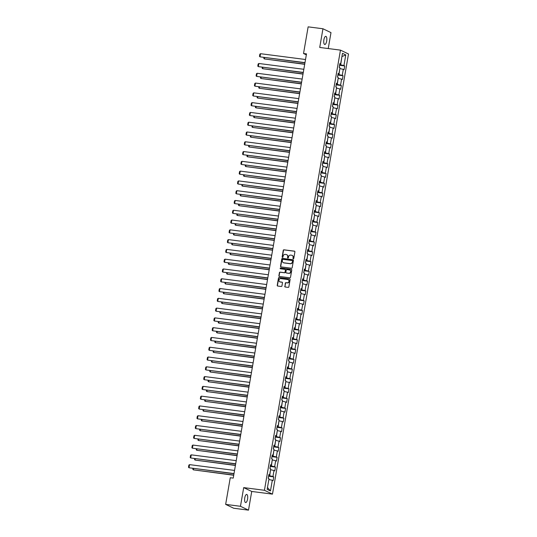 <?xml version="1.0" encoding="UTF-8"?>
<svg xmlns="http://www.w3.org/2000/svg" width="537" height="537" viewBox="0 0 537 537"><rect width="100%" height="100%" fill="white"/><g stroke="black" fill="none" stroke-linecap="round" stroke-linejoin="round"><path stroke-width="0.81" d="M293.296 258.767A0.443 0.409 -64.4 0 0 293.779 258.391L294.907 251.846A0.631 0.584 -64.4 0 0 294.43 251.155L283.959 249.806A0.631 0.584 -64.4 0 0 283.274 250.343L282.147 256.887A0.443 0.409 -64.4 0 0 282.475 257.371A0.443 0.409 -64.4 0 0 282.959 256.995L283.106 256.142A2.014 1.866 -64.4 0 1 285.308 254.417L286.181 254.531A2.014 1.866 -64.4 0 1 287.698 256.74L287.557 257.585A0.443 0.409 -64.4 0 0 287.886 258.069A0.443 0.409 -64.4 0 0 288.369 257.693L288.517 256.84A2.014 1.866 -64.4 0 1 290.718 255.115L291.591 255.229A2.014 1.866 -64.4 0 1 293.108 257.438L292.96 258.284A0.443 0.409 -64.4 0 0 293.296 258.767A0.443 0.409 -64.4 0 1 293.182 258.384L292.96 258.284M247.557 499.168A4.101 1.477 97.4 0 0 246.691 494.436A4.101 1.477 97.4 0 0 244.771 497.833A4.101 1.477 97.4 0 0 245.637 502.565A4.101 1.477 97.4 0 0 247.557 499.168M326.684 41.074A4.101 1.477 97.4 0 0 325.818 36.348A4.101 1.477 97.4 0 0 323.898 39.745A4.101 1.477 97.4 0 0 324.764 44.477A4.101 1.477 97.4 0 0 326.684 41.074M284.764 286.315A0.631 0.584 -64.4 0 0 285.234 287.006L288.174 287.382A0.631 0.584 -64.4 0 0 288.859 286.845L290.114 279.582A0.631 0.584 -64.4 0 0 289.644 278.891L279.173 277.542A0.631 0.584 -64.4 0 0 278.481 278.079L277.226 285.342A0.631 0.584 -64.4 0 0 277.703 286.033L281.254 286.49A0.631 0.584 -64.4 0 0 281.938 285.952L282.475 282.845A0.631 0.584 -64.4 0 0 281.999 282.153L280.24 281.925A1.678 1.557 -64.4 0 1 279.032 279.837A1.678 1.557 -64.4 0 1 280.811 278.629L287.704 279.522A1.678 1.557 -64.4 0 1 288.919 281.61A1.678 1.557 -64.4 0 1 287.134 282.811L285.986 282.663A0.631 0.584 -64.4 0 0 285.301 283.207L284.979 286.422A0.631 0.584 -64.4 0 0 285.187 287M243.697 487.609L240.469 506.297L225.654 504.384L233.689 508.237L248.503 510.15L251.732 491.462L272.474 494.134L264.432 490.281L243.697 487.609L251.732 491.462M328.235 48.552L330.987 32.616L322.952 28.763L319.723 47.451L340.465 50.129L264.432 490.281M322.952 28.763L308.137 26.85L303.533 53.505L306.332 54.848M225.654 504.384L230.259 477.729L233.219 478.111L306.493 53.888L303.533 53.505M291.484 268.238A0.631 0.584 -64.4 0 0 292.168 267.701L293.424 260.432A0.631 0.584 -64.4 0 0 292.947 259.747L282.482 258.391A0.631 0.584 -64.4 0 0 281.791 258.935L280.536 266.198A0.631 0.584 -64.4 0 0 281.012 266.889L291.484 268.238M291.772 270.01L290.517 277.273A0.631 0.584 -64.4 0 1 289.826 277.81L279.361 276.461A0.631 0.584 -64.4 0 1 278.884 275.77L279.421 272.662A0.631 0.584 -64.4 0 1 280.106 272.118L284.355 272.668A0.631 0.584 -64.4 0 0 285.04 272.131L285.395 270.064A0.631 0.584 -64.4 0 0 284.925 269.373L280.502 268.802A0.443 0.409 -64.4 0 1 280.186 268.258A0.443 0.409 -64.4 0 1 280.65 267.943L291.296 269.319A0.631 0.584 -64.4 0 1 291.772 270.01M272.474 494.134L348.5 53.982L340.465 50.129M273.749 476.89L272.95 476.507L273.991 470.486L274.79 470.868L275.434 467.103L274.642 466.72L275.682 460.699L276.474 461.082L277.126 457.316L276.333 456.94L277.374 450.919L278.166 451.295L278.817 447.536L278.025 447.153L279.065 441.132L279.858 441.515L280.509 437.749L279.717 437.373L280.75 431.352L281.549 431.728L282.193 427.969L281.401 427.586L282.442 421.565L283.234 421.948L283.885 418.182L283.093 417.799L284.133 411.785L284.925 412.161L285.577 408.402L284.785 408.019L285.825 401.998L286.617 402.381L287.268 398.615L286.476 398.232L287.517 392.211L288.309 392.594L288.953 388.828L288.161 388.452L289.201 382.431L289.993 382.807L290.645 379.048L289.852 378.666L290.893 372.644L291.685 373.027L292.336 369.261L291.544 368.885L292.584 362.864L293.377 363.24L294.028 359.481L293.236 359.099L294.276 353.077L295.068 353.46L295.719 349.694L294.92 349.312L295.961 343.291L296.753 343.673L297.404 339.908L296.612 339.532L297.652 333.511L298.444 333.893L299.096 330.127L298.303 329.745L299.344 323.724L300.136 324.106L300.787 320.341L299.995 319.965L301.035 313.944L301.828 314.32L302.479 310.561L301.687 310.178L302.72 304.157L303.519 304.539L304.164 300.774L303.371 300.398L304.412 294.377L305.204 294.753L305.855 290.994L305.063 290.611L306.103 284.59L306.896 284.972L307.547 281.207L306.755 280.824L307.795 274.803L308.587 275.186L309.238 271.42L308.446 271.044L309.487 265.023L310.279 265.399L310.923 261.64L310.131 261.257L311.171 255.236L311.963 255.619L312.615 251.853L311.822 251.477L312.863 245.456L313.655 245.832L314.306 242.073L313.514 241.69L314.554 235.669L315.347 236.052L315.998 232.286L315.206 231.903L316.246 225.889L317.038 226.265L317.689 222.506L316.89 222.123L317.931 216.102L318.723 216.485L319.374 212.719L318.582 212.337L319.622 206.315L320.414 206.698L321.066 202.932L320.274 202.556L321.314 196.535L322.106 196.911L322.757 193.152L321.965 192.77L323.005 186.748L323.798 187.131L324.449 183.365L323.65 182.989L324.69 176.968L325.489 177.344L326.134 173.585L325.341 173.203L326.382 167.182L327.174 167.564L327.825 163.798L327.033 163.416L328.073 157.395L328.866 157.777L329.517 154.018L328.725 153.636L329.765 147.615L330.557 147.997L331.208 144.231L330.416 143.849L331.45 137.828L332.249 138.21L332.893 134.445L332.101 134.069L333.141 128.048L333.933 128.424L334.585 124.665L333.792 124.282L334.833 118.261L335.625 118.643L336.276 114.878L335.484 114.502L336.524 108.481L337.317 108.857L337.968 105.098L337.176 104.715L338.216 98.694L339.008 99.076L339.659 95.311L338.86 94.928L339.901 88.907L340.693 89.29L341.344 85.524L340.552 85.148L341.592 79.127L342.384 79.503L343.036 75.744L342.244 75.361L343.284 69.34L344.076 69.723L344.727 65.957L343.935 65.581L345.774 54.915L342.472 53.331L340.633 63.997L339.84 63.614L339.189 67.38L339.981 67.756L338.941 73.777L338.149 73.401L337.498 77.16L338.29 77.543L337.249 83.564L336.457 83.181L335.806 86.947L336.598 87.33L335.558 93.351L334.766 92.968L334.121 96.734L334.913 97.11L333.873 103.131L333.081 102.748L332.43 106.514L333.222 106.897L332.181 112.918L331.389 112.535L330.738 116.301L331.53 116.677L330.49 122.698L329.698 122.322L329.047 126.081L329.839 126.464L328.798 132.485L328.006 132.102L327.355 135.868L328.154 136.244L327.114 142.265L326.321 141.889L325.67 145.648L326.462 146.03L325.422 152.052L324.63 151.669L323.979 155.435L324.771 155.817L323.73 161.838L322.938 161.456L322.287 165.221L323.079 165.597L322.039 171.618L321.247 171.243L320.596 175.002L321.394 175.384L320.354 181.405L319.555 181.023L318.911 184.788L319.703 185.164L318.663 191.185L317.87 190.81L317.219 194.569L318.011 194.951L316.971 200.972L316.179 200.59L315.528 204.355L316.32 204.738L315.279 210.752L314.487 210.376L313.836 214.135L314.628 214.518L313.588 220.539L312.796 220.157L312.151 223.922L312.943 224.305L311.903 230.326L311.111 229.943L310.46 233.709L311.252 234.085L310.211 240.106L309.419 239.73L308.768 243.489L309.56 243.872L308.52 249.893L307.728 249.51L307.077 253.276L307.869 253.652L306.828 259.673L306.036 259.297L305.385 263.056L306.184 263.439L305.144 269.46L304.351 269.077L303.7 272.843L304.492 273.226L303.452 279.247L302.66 278.864L302.009 282.63L302.801 283.006L301.76 289.027L300.968 288.644L300.317 292.41L301.109 292.793L300.069 298.814L299.277 298.431L298.626 302.197L299.424 302.573L298.384 308.594L297.585 308.218L296.941 311.977L297.733 312.359L296.692 318.381L295.9 317.998L295.249 321.764L296.041 322.14L295.001 328.161L294.209 327.785L293.558 331.544L294.35 331.926L293.309 337.948L292.517 337.565L291.866 341.331L292.658 341.713L291.625 347.734L290.826 347.352L290.181 351.117L290.973 351.493L289.933 357.514L289.141 357.139L288.49 360.898L289.282 361.28L288.241 367.301L287.449 366.919L286.798 370.684L287.59 371.06L286.55 377.081L285.758 376.706L285.107 380.464L285.899 380.847L284.858 386.868L284.066 386.486L283.415 390.251L284.214 390.634L283.174 396.648L282.381 396.272L281.73 400.031L282.522 400.414L281.482 406.435L280.69 406.053L280.039 409.818L280.831 410.201L279.79 416.222L278.998 415.839L278.347 419.605L279.139 419.981L278.099 426.002L277.307 425.626L276.656 429.385L277.454 429.768L276.414 435.789L275.615 435.406L274.971 439.172L275.763 439.548L274.722 445.569L273.93 445.193L273.279 448.952L274.071 449.335L273.031 455.356L272.239 454.973L271.588 458.739L272.38 459.122L271.339 465.143L270.547 464.76L269.896 468.519L270.688 468.902L269.655 474.923L268.856 474.54L268.211 478.306L269.003 478.689L267.158 489.348L270.46 490.932L272.306 480.273L273.098 480.649L273.749 476.89L268.567 476.218M270.547 469.734L269.715 475.782L268.668 475.648M269.715 475.782L272.95 476.507M270.755 469.761L273.991 470.486M269.655 474.923L268.782 474.99M272.239 459.954L271.407 466.002L270.359 465.868M271.407 466.002L274.642 466.72M272.447 459.981L275.682 460.699M271.339 465.143L270.473 465.203M273.93 450.167L273.091 456.215L272.044 456.081M273.091 456.215L276.333 456.94M274.132 450.194L277.374 450.919M273.031 455.356L272.165 455.423M275.615 440.387L274.783 446.435L273.736 446.294M274.783 446.435L278.025 447.153M275.823 440.414L279.065 441.132M274.722 445.569L273.85 445.636M277.307 430.6L276.474 436.648L275.427 436.514M276.474 436.648L279.717 437.373M277.515 430.627L280.75 431.352M276.414 435.789L275.541 435.849M278.998 420.813L278.166 426.861L277.119 426.727M278.166 426.861L281.401 427.586M279.206 420.84L282.442 421.565M278.099 426.002L277.233 426.069M280.69 411.033L279.858 417.081L278.81 416.947M279.858 417.081L283.093 417.799M280.891 411.06L284.133 411.785M279.79 416.222L278.925 416.282M282.375 401.246L281.542 407.294L280.495 407.16M281.542 407.294L284.785 408.019M282.583 401.273L285.825 401.998M281.482 406.435L280.609 406.502M284.066 391.466L283.234 397.514L282.187 397.38M283.234 397.514L286.476 398.232M284.274 391.493L287.517 392.211M283.174 396.648L282.301 396.715M285.758 381.679L284.925 387.727L283.878 387.593M284.925 387.727L288.161 388.452M285.966 381.706L289.201 382.431M284.858 386.868L283.992 386.929M287.449 371.899L286.617 377.947L285.57 377.806M286.617 377.947L289.852 378.666M287.657 371.926L290.893 372.644M286.55 377.081L285.684 377.149M289.134 362.113L288.302 368.16L287.255 368.026M288.302 368.16L291.544 368.885M289.342 362.139L292.584 362.864M288.241 367.301L287.369 367.362M290.826 352.326L289.993 358.374L288.946 358.239M289.993 358.374L293.236 359.099M291.034 352.353L294.276 353.077M289.933 357.514L289.06 357.582M292.517 342.546L291.685 348.594L290.638 348.459M291.685 348.594L294.92 349.312M292.725 342.572L295.961 343.291M291.625 347.734L290.752 347.795M294.209 332.759L293.377 338.807L292.329 338.672M293.377 338.807L296.612 339.532M294.417 332.786L297.652 333.511M293.309 337.948L292.443 338.015M295.9 322.979L295.061 329.027L294.014 328.892M295.061 329.027L298.303 329.745M296.102 323.005L299.344 323.724M295.001 328.161L294.128 328.228M297.585 313.192L296.753 319.24L295.706 319.106M296.753 319.24L299.995 319.965M297.793 313.219L301.035 313.944M296.692 318.381L295.82 318.441M299.277 303.412L298.444 309.453L297.397 309.319M298.444 309.453L301.687 310.178M299.485 303.439L302.72 304.157M298.384 308.594L297.511 308.661M300.968 293.625L300.136 299.673L299.089 299.539M300.136 299.673L303.371 300.398M301.176 293.652L304.412 294.377M300.069 298.814L299.203 298.874M302.66 283.838L301.821 289.886L300.78 289.752M301.821 289.886L305.063 290.611M302.861 283.865L306.103 284.59M301.76 289.027L300.895 289.094M304.345 274.058L303.512 280.106L302.465 279.972M303.512 280.106L306.755 280.824M304.553 274.085L307.795 274.803M303.452 279.247L302.579 279.307M306.036 264.271L305.204 270.319L304.157 270.185M305.204 270.319L308.446 271.044M306.244 264.298L309.487 265.023M305.144 269.46L304.271 269.527M307.728 254.491L306.896 260.539L305.848 260.398M306.896 260.539L310.131 261.257M307.936 254.518L311.171 255.236M306.828 259.673L305.962 259.74M309.419 244.704L308.587 250.752L307.54 250.618M308.587 250.752L311.822 251.477M309.621 244.731L312.863 245.456M308.52 249.893L307.654 249.953M311.104 234.917L310.272 240.965L309.225 240.831M310.272 240.965L313.514 241.69M311.312 234.944L314.554 235.669M310.211 240.106L309.339 240.173M312.796 225.137L311.963 231.185L310.916 231.051M311.963 231.185L315.206 231.903M313.004 225.164L316.246 225.889M311.903 230.326L311.03 230.386M314.487 215.35L313.655 221.398L312.608 221.264M313.655 221.398L316.89 222.123M314.695 215.377L317.931 216.102M313.588 220.539L312.722 220.606M316.179 205.57L315.347 211.618L314.299 211.484M315.347 211.618L318.582 212.337M316.387 205.597L319.622 206.315M315.279 210.752L314.413 210.819M317.87 195.783L317.031 201.831L315.984 201.697M317.031 201.831L320.274 202.556M318.072 195.81L321.314 196.535M316.971 200.972L316.098 201.033M319.555 186.003L318.723 192.051L317.676 191.91M318.723 192.051L321.965 192.77M319.763 186.03L323.005 186.748M318.663 191.185L317.79 191.253M321.247 176.217L320.414 182.265L319.367 182.13M320.414 182.265L323.65 182.989M321.455 176.243L324.69 176.968M320.354 181.405L319.481 181.466M322.938 166.43L322.106 172.478L321.059 172.343M322.106 172.478L325.341 173.203M323.146 166.457L326.382 167.182M322.039 171.618L321.173 171.686M324.63 156.65L323.791 162.698L322.75 162.563M323.791 162.698L327.033 163.416M324.831 156.676L328.073 157.395M323.73 161.838L322.865 161.899M326.315 146.863L325.482 152.911L324.435 152.776M325.482 152.911L328.725 153.636M326.523 146.89L329.765 147.615M325.422 152.052L324.549 152.119M328.006 137.083L327.174 143.131L326.127 142.996M327.174 143.131L330.416 143.849M328.214 137.11L331.45 137.828M327.114 142.265L326.241 142.332M329.698 127.296L328.866 133.344L327.818 133.21M328.866 133.344L332.101 134.069M329.906 127.323L333.141 128.048M328.798 132.485L327.932 132.545M331.389 117.516L330.557 123.557L329.51 123.423M330.557 123.557L333.792 124.282M331.591 117.543L334.833 118.261M330.49 122.698L329.624 122.765M333.074 107.729L332.242 113.777L331.195 113.643M332.242 113.777L335.484 114.502M333.282 107.756L336.524 108.481M332.181 112.918L331.309 112.978M334.766 97.942L333.933 103.99L332.886 103.856M333.933 103.99L337.176 104.715M334.974 97.969L338.216 98.694M333.873 103.131L333 103.198M336.457 88.162L335.625 94.21L334.578 94.076M335.625 94.21L338.86 94.928M336.665 88.189L339.901 88.907M335.558 93.351L334.692 93.411M338.149 78.375L337.317 84.423L336.269 84.289M337.317 84.423L340.552 85.148M338.357 78.402L341.592 79.127M337.249 83.564L336.384 83.631M339.834 68.595L339.001 74.643L337.954 74.502M339.001 74.643L342.244 75.361M340.042 68.622L343.284 69.34M338.941 73.777L338.068 73.844M341.894 56.674L340.693 64.856L339.646 64.722M340.693 64.856L343.935 65.581M341.908 56.607L345.774 54.915M340.633 63.997L339.76 64.057M240.469 506.297L248.503 510.15M267.46 487.609L268.856 479.521M267.654 487.703L270.46 490.932M269.064 479.548L272.306 480.273M339.552 65.292L344.727 65.957M337.86 75.073L343.036 75.744M336.169 84.859L341.344 85.524M334.477 94.64L339.659 95.311M332.786 104.426L337.968 105.098M331.101 114.213L336.276 114.878M329.409 123.993L334.585 124.665M327.718 133.78L332.893 134.445M326.026 143.56L331.208 144.231M324.341 153.347L329.517 154.018M322.65 163.134L327.825 163.798M320.958 172.914L326.134 173.585M319.267 182.701L324.449 183.365M317.582 192.481L322.757 193.152M315.89 202.268L321.066 202.932M314.199 212.048L319.374 212.719M312.507 221.835L317.689 222.506M310.816 231.622L315.998 232.286M309.131 241.402L314.306 242.073M307.439 251.188L312.615 251.853M305.748 260.969L310.923 261.64M304.056 270.755L309.238 271.42M302.371 280.536L307.547 281.207M300.68 290.322L305.855 290.994M298.988 300.109L304.164 300.774M297.297 309.889L302.479 310.561M295.612 319.676L300.787 320.341M293.92 329.456L299.096 330.127M292.229 339.243L297.404 339.908M290.537 349.03L295.719 349.694M288.852 358.81L294.028 359.481M287.161 368.597L292.336 369.261M285.469 378.377L290.645 379.048M283.778 388.164L288.953 388.828M282.086 397.944L287.268 398.615M280.401 407.731L285.577 408.402M278.71 417.517L283.885 418.182M277.018 427.298L282.193 427.969M275.327 437.084L280.509 437.749M273.642 446.865L278.817 447.536M271.95 456.651L277.126 457.316M270.259 466.431L275.434 467.103M293.182 258.384L293.33 257.538A2.014 1.866 -64.4 0 0 292.222 255.437M286.812 254.739A2.014 1.866 -64.4 0 1 287.919 256.84L287.772 257.686A0.443 0.409 -64.4 0 0 287.886 258.069M294.699 251.269A0.631 0.584 -64.4 0 0 294.652 251.262L284.18 249.906A0.631 0.584 -64.4 0 0 283.489 250.45L282.361 256.988A0.443 0.409 -64.4 0 0 282.475 257.371M293.215 259.854A0.631 0.584 -64.4 0 0 293.168 259.848L282.697 258.498A0.631 0.584 -64.4 0 0 282.006 259.035L280.75 266.305A0.631 0.584 -64.4 0 0 280.958 266.882M292.49 261.009A0.443 0.409 -64.4 0 0 292.162 260.526L282.972 259.337A0.443 0.409 -64.4 0 0 282.489 259.713L282.334 260.606A2.014 1.866 -64.4 0 0 283.858 262.821L290.134 263.627A2.014 1.866 -64.4 0 0 292.336 261.902L292.712 261.11A0.443 0.409 -64.4 0 0 292.376 260.626M283.435 262.714A2.014 1.866 -64.4 0 0 284.073 262.922L283.858 262.821M292.712 261.11L292.558 262.002A2.014 1.866 -64.4 0 1 290.356 263.734L284.073 262.922M285.187 269.487A0.631 0.584 -64.4 0 1 285.617 270.171L285.261 272.232A0.631 0.584 -64.4 0 1 284.57 272.776L280.327 272.225A0.631 0.584 -64.4 0 0 279.636 272.769L279.099 275.877A0.631 0.584 -64.4 0 0 279.307 276.454M291.564 269.433A0.631 0.584 -64.4 0 0 291.51 269.42L280.871 268.05A0.443 0.409 -64.4 0 0 280.502 268.802M288.758 273.239A1.678 1.557 -64.4 0 0 289.772 270.077A1.678 1.557 -64.4 0 0 289.329 269.943L286.899 269.628A0.631 0.584 -64.4 0 0 286.214 270.171L285.859 272.232A0.631 0.584 -64.4 0 0 286.328 272.924L288.98 273.34A1.678 1.557 -64.4 0 0 289.879 270.131M288.98 273.34L286.55 273.031M288.255 279.71A1.678 1.557 -64.4 0 1 287.355 282.918L286.201 282.771A0.631 0.584 -64.4 0 0 285.516 283.308L284.979 286.422M279.911 281.844A1.678 1.557 -64.4 0 0 280.462 282.026L280.24 281.925M282.267 282.267A0.631 0.584 -64.4 0 0 282.22 282.254L280.462 282.026M289.906 279.005A0.631 0.584 -64.4 0 0 289.859 278.992L279.388 277.642A0.631 0.584 -64.4 0 0 278.703 278.186L277.448 285.449A0.631 0.584 -64.4 0 0 277.656 286.026M304.727 64.131L264.352 58.922L304.694 64.319M339.317 67.44L339.458 65.816M264.573 57.62L264.352 58.922L263.821 58.432L263.976 57.54M304.982 62.641L260.009 56.841L304.949 62.829M305.526 59.506L260.546 53.7L260.009 56.841L259.478 56.345L259.861 54.15L260.546 53.7M303.036 73.918L262.66 68.702L303.002 74.106M337.625 77.221L337.766 75.596M262.888 67.4L262.66 68.702L262.137 68.212L262.291 67.326M301.344 83.698L260.969 78.489L301.317 83.886M335.934 87.007L336.081 85.383M261.197 77.187L260.969 78.489L260.445 77.999L260.599 77.106M303.291 72.428L258.317 66.622L303.264 72.616M303.835 69.293L258.854 63.487L258.317 66.622L257.787 66.132L258.169 63.937L258.854 63.487M301.606 82.215L256.626 76.408L301.572 82.396M302.143 79.073L257.169 73.274L256.626 76.408L256.102 75.912L256.478 73.717L257.169 73.274M299.659 93.485L259.284 88.276L299.626 93.673M334.242 96.794L334.39 95.17M259.505 86.967L259.284 88.276L258.753 87.779L258.908 86.893M297.968 103.272L257.592 98.056L297.934 103.453M332.557 106.574L332.698 104.95M257.814 96.754L257.592 98.056L257.062 97.566L257.216 96.68M296.276 113.052L255.901 107.843L296.243 113.24M330.866 116.361L331.007 114.737M256.122 106.541L255.901 107.843L255.377 107.353L255.525 106.46M299.915 91.995L254.934 86.189L299.881 92.183M300.458 88.86L255.478 83.054L254.934 86.189L254.41 85.698L254.786 83.504L255.478 83.054M298.223 101.782L253.242 95.975L298.189 101.963M298.767 98.64L253.786 92.841L253.242 95.975L252.719 95.485L253.102 93.29L253.786 92.841M296.531 111.562L251.558 105.755L296.505 111.75M297.075 108.427L252.095 102.621L251.558 105.755L251.027 105.265L251.41 103.07L252.095 102.621M294.847 121.349L249.866 115.542L294.813 121.537M295.384 118.214L250.41 112.408L249.866 115.542L249.343 115.052L249.718 112.857L250.41 112.408M293.155 131.129L248.175 125.329L293.121 131.317M293.692 127.994L248.718 122.188L248.175 125.329L247.651 124.832L248.027 122.637L248.718 122.188M291.463 140.916L246.483 135.109L291.43 141.103M292.007 137.781L247.027 131.974L246.483 135.109L245.959 134.619L246.342 132.424L247.027 131.974M289.772 150.702L244.798 144.896L289.738 150.884M290.316 147.561L245.335 141.761L244.798 144.896L244.268 144.399L244.65 142.204L245.335 141.761M288.08 160.482L243.107 154.676L288.054 160.67M288.624 157.348L243.65 151.541L243.107 154.676L242.576 154.186L242.959 151.991L243.65 151.541M286.396 170.269L241.415 164.463L286.362 170.451M286.933 167.135L241.959 161.328L241.415 164.463L240.891 163.973L241.267 161.778L241.959 161.328M284.704 180.049L239.724 174.243L284.67 180.237M285.248 176.915L240.267 171.108L239.724 174.243L239.2 173.753L239.576 171.558L240.267 171.108M283.012 189.836L238.039 184.03L282.979 190.024M283.556 186.701L238.576 180.895L238.039 184.03L237.508 183.54L237.891 181.345L238.576 180.895M281.321 199.616L236.347 193.817L281.294 199.804M281.865 196.482L236.884 190.675L236.347 193.817L235.817 193.32L236.199 191.125L236.884 190.675M279.636 209.403L234.656 203.597L279.602 209.591M280.173 206.268L235.199 200.462L234.656 203.597L234.132 203.107L234.508 200.912L235.199 200.462M277.944 219.19L232.964 213.384L277.911 219.371M278.488 216.049L233.508 210.249L232.964 213.384L232.44 212.894L232.816 210.699L233.508 210.249M276.253 228.97L231.272 223.164L276.219 229.158M276.797 225.835L231.816 220.029L231.272 223.164L230.749 222.674L231.132 220.479L231.816 220.029M274.561 238.757L229.588 232.951L274.535 238.938M275.105 235.622L230.125 229.816L229.588 232.951L229.057 232.461L229.44 230.266L230.125 229.816M272.877 248.537L227.896 242.737L272.843 248.725M273.414 245.402L228.44 239.596L227.896 242.737L227.373 242.241L227.748 240.046L228.44 239.596M271.185 258.324L226.205 252.518L271.151 258.512M271.722 255.189L226.748 249.383L226.205 252.518L225.681 252.028L226.057 249.833L226.748 249.383M269.493 268.104L224.513 262.304L269.46 268.292M270.037 264.969L225.057 259.17L224.513 262.304L223.989 261.808L224.372 259.613L225.057 259.17M294.585 122.839L254.209 117.623L294.551 123.02M329.174 126.141L329.315 124.517M254.437 116.321L254.209 117.623L253.686 117.133L253.84 116.247M292.893 132.619L252.518 127.41L292.866 132.807M327.483 135.928L327.63 134.304M252.746 126.108L252.518 127.41L251.994 126.92L252.148 126.027M291.208 142.406L250.833 137.197L291.175 142.594M325.798 145.708L325.939 144.084M251.054 135.888L250.833 137.197L250.302 136.7L250.457 135.814M289.517 152.186L249.141 146.977L289.483 152.374M324.106 155.495L324.247 153.871M249.363 145.675L249.141 146.977L248.618 146.487L248.765 145.594M287.825 161.973L247.45 156.764L287.792 162.161M322.415 165.282L322.556 163.657M247.678 155.462L247.45 156.764L246.926 156.267L247.08 155.381M286.134 171.759L245.758 166.544L286.107 171.941M320.723 175.062L320.871 173.438M245.986 165.242L245.758 166.544L245.234 166.054L245.389 165.168M284.449 181.54L244.073 176.331L284.415 181.728M319.038 184.849L319.179 183.224M244.295 175.028L244.073 176.331L243.543 175.841L243.697 174.948M282.757 191.326L242.382 186.111L282.724 191.508M317.347 194.629L317.488 193.005M242.603 184.809L242.382 186.111L241.851 185.621L242.006 184.735M281.066 201.107L240.69 195.898L281.032 201.294M315.655 204.416L315.796 202.791M240.918 194.595L240.69 195.898L240.167 195.408L240.321 194.515M279.374 210.893L238.999 205.684L279.347 211.081M313.964 214.203L314.111 212.578M239.227 204.375L238.999 205.684L238.475 205.188L238.629 204.302M277.689 220.673L237.314 215.465L277.656 220.861M312.272 223.983L312.42 222.358M237.535 214.162L237.314 215.465L236.783 214.975L236.938 214.088M275.998 230.46L235.622 225.251L275.964 230.648M310.587 233.77L310.728 232.145M235.844 223.949L235.622 225.251L235.092 224.755L235.246 223.869M274.306 240.247L233.931 235.031L274.273 240.428M308.896 243.55L309.037 241.925M234.159 233.729L233.931 235.031L233.407 234.541L233.555 233.655M272.615 250.027L232.239 244.818L272.581 250.215M307.204 253.336L307.345 251.712M232.467 243.516L232.239 244.818L231.715 244.328L231.87 243.436M270.923 259.814L230.548 254.598L270.896 260.002M305.513 263.117L305.66 261.492M230.776 253.296L230.548 254.598L230.024 254.108L230.178 253.222M269.238 269.594L228.863 264.385L269.205 269.782M303.828 272.903L303.969 271.279M229.084 263.083L228.863 264.385L228.332 263.895L228.487 263.002M267.547 279.381L227.171 274.172L267.513 279.569M302.136 282.69L302.277 281.066M227.393 272.863L227.171 274.172L226.648 273.675L226.795 272.789M265.855 289.168L225.48 283.952L265.822 289.349M300.445 292.47L300.586 290.846M225.708 282.65L225.48 283.952L224.956 283.462L225.11 282.576M264.164 298.948L223.788 293.739L264.137 299.136M298.753 302.257L298.901 300.633M224.016 292.437L223.788 293.739L223.264 293.249L223.419 292.356M262.479 308.735L222.103 303.519L262.445 308.916M297.068 312.037L297.209 310.413M222.325 302.217L222.103 303.519L221.573 303.029L221.727 302.143M267.802 277.891L222.828 272.084L267.768 278.079M268.346 274.756L223.365 268.95L222.828 272.084L222.298 271.594L222.68 269.399L223.365 268.95M266.11 287.678L221.137 281.871L266.084 287.859M266.654 284.536L221.68 278.737L221.137 281.871L220.613 281.381L220.989 279.186L221.68 278.737M264.426 297.458L219.445 291.651L264.392 297.646M264.963 294.323L219.989 288.517L219.445 291.651L218.921 291.161L219.297 288.966L219.989 288.517M262.734 307.245L217.754 301.438L262.7 307.433M263.278 304.11L218.297 298.303L217.754 301.438L217.23 300.948L217.606 298.753L218.297 298.303M260.787 318.515L220.412 313.306L260.754 318.703M295.377 321.824L295.518 320.2M220.633 312.004L220.412 313.306L219.881 312.816L220.036 311.923M259.096 328.302L218.72 323.086L259.062 328.49M293.685 331.604L293.826 329.98M218.948 321.784L218.72 323.086L218.197 322.596L218.351 321.71M257.404 338.082L217.029 332.873L257.377 338.27M291.994 341.391L292.141 339.767M217.257 331.571L217.029 332.873L216.505 332.383L216.659 331.49M255.719 347.869L215.344 342.66L255.686 348.057M290.302 351.178L290.45 349.553M215.565 341.357L215.344 342.66L214.813 342.163L214.968 341.277M254.028 357.655L213.652 352.44L253.994 357.837M288.617 360.958L288.758 359.334M213.874 351.138L213.652 352.44L213.122 351.95L213.276 351.064M252.336 367.436L211.961 362.227L252.303 367.623M286.926 370.745L287.067 369.12M212.189 360.924L211.961 362.227L211.437 361.737L211.585 360.844M250.645 377.222L210.269 372.007L250.611 377.404M285.234 380.525L285.375 378.9M210.497 370.705L210.269 372.007L209.745 371.517L209.9 370.631M248.96 387.002L208.578 381.794L248.926 387.19M283.543 390.312L283.69 388.687M208.806 380.491L208.578 381.794L208.054 381.304L208.208 380.411M261.042 317.025L216.069 311.225L261.009 317.213M261.586 313.89L216.606 308.084L216.069 311.225L215.538 310.728L215.921 308.533L216.606 308.084M259.351 326.811L214.377 321.005L259.324 326.999M259.895 323.677L214.921 317.87L214.377 321.005L213.847 320.515L214.229 318.32L214.921 317.87M257.666 336.598L212.686 330.792L257.632 336.78M258.203 333.457L213.229 327.657L212.686 330.792L212.162 330.295L212.538 328.1L213.229 327.657M255.974 346.378L210.994 340.572L255.941 346.566M256.518 343.244L211.538 337.437L210.994 340.572L210.47 340.082L210.846 337.887L211.538 337.437M254.283 356.165L209.309 350.359L254.249 356.346M254.827 353.031L209.846 347.224L209.309 350.359L208.779 349.869L209.162 347.674L209.846 347.224M252.591 365.945L207.618 360.139L252.565 366.133M253.135 362.811L208.155 357.004L207.618 360.139L207.087 359.649L207.47 357.454L208.155 357.004M250.907 375.732L205.926 369.926L250.873 375.92M251.444 372.597L206.47 366.791L205.926 369.926L205.403 369.436L205.778 367.241L206.47 366.791M249.215 385.512L204.235 379.713L249.181 385.7M249.759 382.378L204.778 376.571L204.235 379.713L203.711 379.216L204.087 377.021L204.778 376.571M247.268 396.789L206.893 391.58L247.235 396.977M281.858 400.099L281.999 398.474M207.114 390.271L206.893 391.58L206.362 391.084L206.517 390.198M247.523 395.299L202.543 389.493L247.49 395.487M248.067 392.164L203.087 386.358L202.543 389.493L202.019 389.003L202.402 386.808L203.087 386.358M245.577 406.569L205.201 401.361L245.543 406.757M280.166 409.879L280.307 408.254M205.423 400.058L205.201 401.361L204.678 400.871L204.825 399.984M245.832 405.086L200.858 399.28L245.798 405.267M246.376 401.945L201.395 396.145L200.858 399.28L200.328 398.79L200.71 396.595L201.395 396.145M243.885 416.356L203.51 411.147L243.852 416.544M278.475 419.666L278.616 418.041M203.738 409.845L203.51 411.147L202.986 410.651L203.14 409.765M244.147 414.866L199.167 409.06L244.113 415.054M244.684 411.731L199.71 405.925L199.167 409.06L198.643 408.57L199.019 406.375L199.71 405.925M242.194 426.143L201.818 420.927L242.167 426.324M276.783 429.446L276.931 427.821M202.046 419.625L201.818 420.927L201.294 420.437L201.449 419.551M242.456 424.653L197.475 418.847L242.422 424.834M242.993 421.518L198.019 415.712L197.475 418.847L196.951 418.357L197.327 416.162L198.019 415.712M240.509 435.923L200.133 430.714L240.475 436.111M275.098 439.232L275.239 437.608M200.355 429.412L200.133 430.714L199.603 430.224L199.757 429.332M240.764 434.433L195.783 428.633L240.73 434.621M241.308 431.298L196.327 425.492L195.783 428.633L195.26 428.137L195.636 425.942L196.327 425.492M238.817 445.71L198.442 440.494L238.784 445.891M273.407 449.013L273.548 447.388M198.663 439.192L198.442 440.494L197.911 440.004L198.066 439.118M239.072 444.22L194.099 438.414L239.039 444.408M239.616 441.085L194.636 435.279L194.099 438.414L193.568 437.923L193.951 435.729L194.636 435.279M237.126 455.49L196.75 450.281L237.092 455.678M271.715 458.799L271.856 457.175M196.978 448.979L196.75 450.281L196.227 449.791L196.381 448.898M237.381 454L192.407 448.2L237.354 454.188M237.925 450.865L192.951 445.066L192.407 448.2L191.877 447.704L192.259 445.509L192.951 445.066M235.434 465.277L195.059 460.068L235.407 465.465M270.024 468.586L270.171 466.962M195.287 458.759L195.059 460.068L194.535 459.571L194.689 458.685M235.696 463.787L190.716 457.98L235.662 463.975M236.233 460.652L191.259 454.846L190.716 457.98L190.192 457.49L190.568 455.295L191.259 454.846M233.749 475.057L193.374 469.848L233.716 475.245M268.332 478.366L268.48 476.742M193.595 468.546L193.374 469.848L192.843 469.358L192.998 468.472M234.004 473.574L189.024 467.767L233.971 473.755M234.548 470.432L189.568 464.633L189.024 467.767L188.5 467.277L188.876 465.082L189.568 464.633"/></g></svg>
